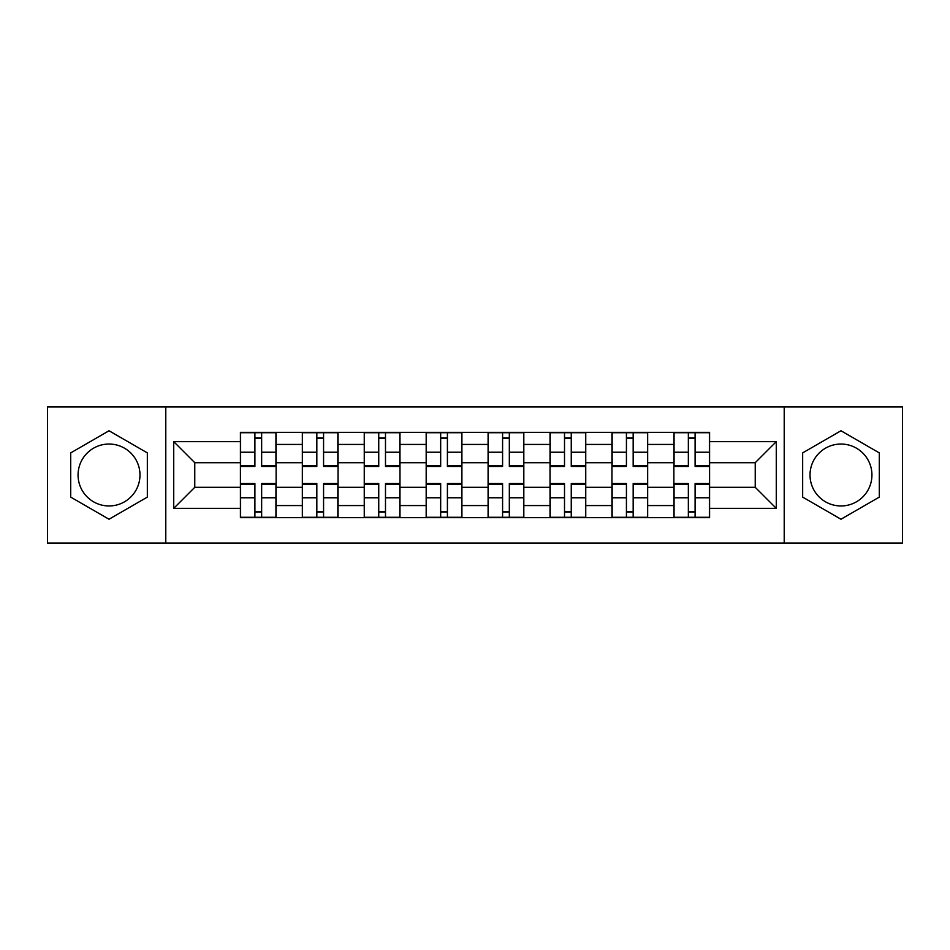 <?xml version="1.0" encoding="UTF-8"?>
<svg xmlns="http://www.w3.org/2000/svg" width="950" height="950" viewBox="0 0 950 950"><rect width="100%" height="100%" fill="white"/><g stroke="black" fill="none" stroke-linecap="round" stroke-linejoin="round"><path stroke-width="1.43" d="M109.024 505.958A30.958 30.958 0 0 1 78.066 475A30.958 30.958 0 0 1 109.024 444.042A30.958 30.958 0 0 1 139.982 475A30.958 30.958 0 0 1 109.024 505.958M840.976 505.958A30.958 30.958 0 0 1 810.018 475A30.958 30.958 0 0 1 840.976 444.042A30.958 30.958 0 0 1 871.934 475A30.958 30.958 0 0 1 840.976 505.958M784.213 543.079L902.5 543.079L902.5 406.921L47.5 406.921L47.5 543.079L784.213 543.079L784.213 406.921M302.337 517.667L302.337 444.434L276.129 444.434L276.129 517.667M276.129 444.434L276.129 432.333M302.337 444.434L302.337 432.333M338.058 432.333L338.058 517.667M364.254 517.667L364.254 432.333M399.974 432.333L399.974 517.667M426.182 517.667L426.182 432.333M461.902 432.333L461.902 517.667M488.098 517.667L488.098 432.333M523.818 432.333L523.818 517.667M550.026 517.667L550.026 432.333M585.746 432.333L585.746 517.667M611.943 517.667L611.943 432.333M647.663 432.333L647.663 517.667M673.871 517.667L673.871 432.333M673.871 487.303L647.663 487.303M611.943 487.303L585.746 487.303M550.026 487.303L523.818 487.303M488.098 487.303L461.902 487.303M426.182 487.303L399.974 487.303M364.254 487.303L338.058 487.303M302.337 487.303L276.129 487.303M673.871 462.697L647.663 462.697M611.943 462.697L585.746 462.697M550.026 462.697L523.818 462.697M488.098 462.697L461.902 462.697M426.182 462.697L399.974 462.697M364.254 462.697L338.058 462.697M302.337 462.697L276.129 462.697M194.762 487.303L240.409 487.303L240.409 462.697L194.762 462.697L194.762 487.303L173.731 508.345L173.731 441.655L240.409 441.655L240.409 462.697M709.591 462.697L709.591 487.303L755.238 487.303L755.238 462.697L709.591 462.697L709.591 432.333L240.409 432.333L240.409 441.655M709.591 441.655L776.269 441.655L776.269 508.345L709.591 508.345L709.591 487.303M240.409 487.303L240.409 517.667L709.591 517.667L709.591 508.345M240.409 508.345L173.731 508.345M165.787 543.079L165.787 406.921M147.333 452.889L109.024 430.766L70.716 452.889L70.716 497.111L109.024 519.234L147.333 497.111L147.333 452.889M879.284 452.889L840.976 430.766L802.667 452.889L802.667 497.111L840.976 519.234L879.284 497.111L879.284 452.889M261.642 511.718L254.897 511.718M254.897 438.282L261.642 438.282M323.57 511.718L316.825 511.718M316.825 438.282L323.57 438.282M385.486 511.718L378.741 511.718M378.741 438.282L385.486 438.282M447.414 511.718L440.669 511.718M440.669 438.282L447.414 438.282M509.331 511.718L502.586 511.718M502.586 438.282L509.331 438.282M571.259 511.718L564.514 511.718M564.514 438.282L571.259 438.282M633.175 511.718L626.43 511.718M626.43 438.282L633.175 438.282M695.103 511.718L688.358 511.718M688.358 438.282L695.103 438.282M173.731 441.655L194.762 462.697M755.238 487.303L776.269 508.345M755.238 462.697L776.269 441.655M261.642 466.462L261.642 432.725L275.939 432.725L275.939 466.462L261.642 466.462M254.897 437.891L261.642 437.891M267.401 432.725L240.611 432.725L240.611 466.462L254.897 466.462L254.897 432.725L249.149 432.725M254.897 483.538L254.897 517.275L240.611 517.275L240.611 483.538L254.897 483.538M261.642 512.109L254.897 512.109M249.149 517.275L275.939 517.275L275.939 483.538L261.642 483.538L261.642 517.275L267.401 517.275M323.57 466.462L323.57 432.725L337.856 432.725L337.856 466.462L323.57 466.462M316.825 437.891L323.57 437.891M329.329 432.725L302.527 432.725L302.527 466.462L316.825 466.462L316.825 432.725L311.066 432.725M385.486 466.462L385.486 432.725L399.784 432.725L399.784 466.462L385.486 466.462M378.741 437.891L385.486 437.891M391.246 432.725L364.456 432.725L364.456 466.462L378.741 466.462L378.741 432.725L372.982 432.725M316.825 483.538L316.825 517.275L302.527 517.275L302.527 483.538L316.825 483.538M323.57 512.109L316.825 512.109M311.066 517.275L337.856 517.275L337.856 483.538L323.57 483.538L323.57 517.275L329.329 517.275M378.741 483.538L378.741 517.275L364.456 517.275L364.456 483.538L378.741 483.538M385.486 512.109L378.741 512.109M372.982 517.275L399.784 517.275L399.784 483.538L385.486 483.538L385.486 517.275L391.246 517.275M447.414 466.462L447.414 432.725L461.7 432.725L461.7 466.462L447.414 466.462M440.669 437.891L447.414 437.891M453.174 432.725L426.372 432.725L426.372 466.462L440.669 466.462L440.669 432.725L434.91 432.725M509.331 466.462L509.331 432.725L523.628 432.725L523.628 466.462L509.331 466.462M502.586 437.891L509.331 437.891M515.09 432.725L488.3 432.725L488.3 466.462L502.586 466.462L502.586 432.725L496.826 432.725M571.259 466.462L571.259 432.725L585.544 432.725L585.544 466.462L571.259 466.462M564.514 437.891L571.259 437.891M577.018 432.725L550.216 432.725L550.216 466.462L564.514 466.462L564.514 432.725L558.754 432.725M440.669 483.538L440.669 517.275L426.372 517.275L426.372 483.538L440.669 483.538M447.414 512.109L440.669 512.109M434.91 517.275L461.7 517.275L461.7 483.538L447.414 483.538L447.414 517.275L453.174 517.275M502.586 483.538L502.586 517.275L488.3 517.275L488.3 483.538L502.586 483.538M509.331 512.109L502.586 512.109M496.826 517.275L523.628 517.275L523.628 483.538L509.331 483.538L509.331 517.275L515.09 517.275M564.514 483.538L564.514 517.275L550.216 517.275L550.216 483.538L564.514 483.538M571.259 512.109L564.514 512.109M558.754 517.275L585.544 517.275L585.544 483.538L571.259 483.538L571.259 517.275L577.018 517.275M633.175 466.462L633.175 432.725L647.472 432.725L647.472 466.462L633.175 466.462M626.43 437.891L633.175 437.891M638.934 432.725L612.144 432.725L612.144 466.462L626.43 466.462L626.43 432.725L620.671 432.725M626.43 483.538L626.43 517.275L612.144 517.275L612.144 483.538L626.43 483.538M633.175 512.109L626.43 512.109M620.671 517.275L647.472 517.275L647.472 483.538L633.175 483.538L633.175 517.275L638.934 517.275M695.103 466.462L695.103 432.725L709.389 432.725L709.389 466.462L695.103 466.462M688.358 437.891L695.103 437.891M700.851 432.725L674.061 432.725L674.061 466.462L688.358 466.462L688.358 432.725L682.599 432.725M688.358 483.538L688.358 517.275L674.061 517.275L674.061 483.538L688.358 483.538M695.103 512.109L688.358 512.109M682.599 517.275L709.389 517.275L709.389 483.538L695.103 483.538L695.103 517.275L700.851 517.275M611.943 444.434L585.746 444.434M550.026 444.434L523.818 444.434M488.098 444.434L461.902 444.434M426.182 444.434L399.974 444.434M364.254 444.434L338.058 444.434M673.871 444.434L647.663 444.434M611.943 505.566L585.746 505.566M550.026 505.566L523.818 505.566M488.098 505.566L461.902 505.566M426.182 505.566L399.974 505.566M364.254 505.566L338.058 505.566M302.337 505.566L276.129 505.566M673.871 505.566L647.663 505.566M261.642 465.631L275.939 465.631M261.642 452.224L275.939 452.224M240.611 465.631L254.897 465.631M240.611 452.224L254.897 452.224M254.897 484.369L240.611 484.369M254.897 497.776L240.611 497.776M275.939 484.369L261.642 484.369M275.939 497.776L261.642 497.776M323.57 465.631L337.856 465.631M323.57 452.224L337.856 452.224M302.527 465.631L316.825 465.631M302.527 452.224L316.825 452.224M385.486 465.631L399.784 465.631M385.486 452.224L399.784 452.224M364.456 465.631L378.741 465.631M364.456 452.224L378.741 452.224M316.825 484.369L302.527 484.369M316.825 497.776L302.527 497.776M337.856 484.369L323.57 484.369M337.856 497.776L323.57 497.776M378.741 484.369L364.456 484.369M378.741 497.776L364.456 497.776M399.784 484.369L385.486 484.369M399.784 497.776L385.486 497.776M447.414 465.631L461.7 465.631M447.414 452.224L461.7 452.224M426.372 465.631L440.669 465.631M426.372 452.224L440.669 452.224M509.331 465.631L523.628 465.631M509.331 452.224L523.628 452.224M488.3 465.631L502.586 465.631M488.3 452.224L502.586 452.224M571.259 465.631L585.544 465.631M571.259 452.224L585.544 452.224M550.216 465.631L564.514 465.631M550.216 452.224L564.514 452.224M440.669 484.369L426.372 484.369M440.669 497.776L426.372 497.776M461.7 484.369L447.414 484.369M461.7 497.776L447.414 497.776M502.586 484.369L488.3 484.369M502.586 497.776L488.3 497.776M523.628 484.369L509.331 484.369M523.628 497.776L509.331 497.776M564.514 484.369L550.216 484.369M564.514 497.776L550.216 497.776M585.544 484.369L571.259 484.369M585.544 497.776L571.259 497.776M633.175 465.631L647.472 465.631M633.175 452.224L647.472 452.224M612.144 465.631L626.43 465.631M612.144 452.224L626.43 452.224M626.43 484.369L612.144 484.369M626.43 497.776L612.144 497.776M647.472 484.369L633.175 484.369M647.472 497.776L633.175 497.776M695.103 465.631L709.389 465.631M695.103 452.224L709.389 452.224M674.061 465.631L688.358 465.631M674.061 452.224L688.358 452.224M688.358 484.369L674.061 484.369M688.358 497.776L674.061 497.776M709.389 484.369L695.103 484.369M709.389 497.776L695.103 497.776"/></g></svg>

